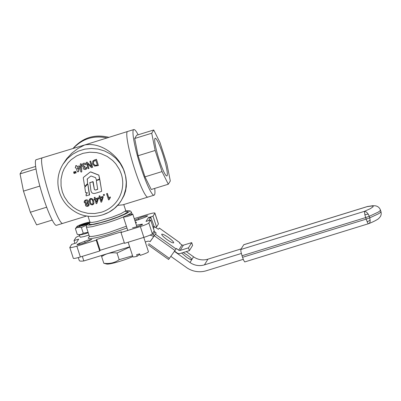 <?xml version="1.0" encoding="UTF-8"?>
<svg xmlns="http://www.w3.org/2000/svg" width="401" height="401" viewBox="0 0 401 401"><rect width="100%" height="100%" fill="white"/><g stroke="black" fill="none" stroke-linecap="round" stroke-linejoin="round"><path stroke-width="0.6" d="M77.433 167.989L78.03 169.312L78.551 167.518L77.448 167.778L77.859 169.087L78.285 169.082M96.731 165.257L94.972 165.392L93.383 163.678L93.603 161.438L95.814 160.305L97.358 165.067L95.017 165.322L93.428 163.608L93.649 161.367M96.776 165.187L97.343 165.011M88.17 205.242L87.598 205.643L86.275 204.971L86.35 204.179M86.235 205.041L86.3 204.259L86.922 203.783L88.255 204.465L88.175 205.242L87.553 205.718L86.275 204.971M87.503 202.55L86.786 203.081L85.097 202.209L85.187 201.162M85.057 202.279L85.122 201.277L85.904 200.655L87.578 201.533L87.463 202.62L86.741 203.152L85.097 202.209M93.072 203.518L92.38 204.219C91.217 204.114 90.531 203.397 90.32 202.074L89.989 200.074L90.731 199.167C91.894 199.282 92.581 199.999 92.786 201.312L92.952 203.793M93.117 203.447L92.425 204.149C91.293 204.099 90.606 203.387 90.365 202.004L90.185 199.578M100.536 197.959L101.413 200.66M100.476 197.979L101.383 200.766L102.415 197.382L100.476 197.979M95.724 199.447L96.601 202.149M95.664 199.467L96.571 202.254L97.603 198.866L95.664 199.467M73.649 172.235L73.884 171.828L73.694 172.164L74.1 171.758L74.456 171.929L74.892 172.981L74.671 173.433L73.914 173.342L73.649 172.235L73.839 171.899L74.411 171.999L74.671 173.433M74.892 171.849L75.127 171.443L74.937 171.778L75.127 171.443L75.699 171.543L76.14 172.595L75.919 173.047L75.157 172.956L74.892 171.849L75.082 171.513L75.654 171.613L75.919 173.047M82.225 164.305L83.508 163.282L85.047 163.337L85.804 163.919L85.889 164.295L85.348 164.721L83.834 164.255L83.313 164.716L83.303 165.538L83.769 166.164L85.002 166.59L84.466 167.417L84.746 168.515L85.298 168.545L86.471 167.402L86.837 167.518L86.897 168.33L85.578 169.523L84.009 169.397L83.248 168.515L83.418 167.087L82.08 165.859L82.31 164.159M82.27 164.235L83.553 163.212L85.092 163.262L85.849 163.849L85.644 164.585M85.834 167.839L86.255 167.367L85.879 167.768L86.255 167.367L86.877 167.448L86.942 168.26L86.431 169.047M86.942 168.26L86.476 168.976L86.942 168.26M84.511 167.347L84.791 168.44L85.789 168.109M85.047 166.515L84.471 167.407M85.052 166.535L84.847 167.042L85.052 166.535M84.501 166.265L85.042 166.5M83.393 164.575L83.348 165.468L83.814 166.094L84.446 166.204M88.967 168.44L88.2 168.676L86.19 162.495L87.112 162.21L91.588 166.691L89.854 161.362L90.666 161.052L92.676 167.237L91.463 167.668L87.378 163.543L88.967 168.44L87.478 163.648M89.854 161.362L90.666 161.052M87.112 162.21L91.533 166.52M86.19 162.495L87.157 162.139M90.626 161.127L92.631 167.307M98.651 197.773L99.488 197.518L99.007 196.039L99.769 195.803L100.25 197.282L102.977 196.38L103.207 197.076L101.638 202.024L101.017 202.219L99.714 198.214L98.877 198.47L98.651 197.773L99.473 197.462M102.937 196.455L103.207 197.076M100.25 197.282L102.977 196.38M99.769 195.803L100.29 197.212M99.007 196.039L99.814 195.733M103.162 197.152L101.638 202.024M103.363 194.635L104.225 194.37L104.506 195.232L103.598 195.568L103.363 194.635M103.318 194.706L104.225 194.37M104.185 194.44L104.46 195.302M109.528 198.63L109.062 199.758L108.571 199.909L106.556 193.708L107.363 193.402L108.932 198.229M107.318 193.472L108.887 198.305L110.155 196.851L110.395 197.588L109.062 199.758M106.556 193.708L107.363 193.402M110.11 196.921L110.35 197.658M110.155 196.851L108.932 198.234M93.839 199.262L94.676 199.001L94.195 197.523L95.002 197.217L95.483 198.695L98.17 197.868L98.395 198.565L96.826 203.513L96.205 203.703L94.902 199.698L94.07 199.959L93.839 199.262L94.661 198.951M94.957 197.287L95.483 198.695M94.195 197.523L95.002 197.217M95.438 198.766L98.125 197.939L98.395 198.565M98.35 198.635L96.826 203.513M93.644 204.054L93.964 202.856L93.618 200.996L92.185 198.67L90.571 198.47L89.508 199.267M92.14 198.746L90.526 198.545L89.603 199.132L89.207 200.154L89.533 202.315C89.909 204.094 90.927 204.941 92.576 204.851L93.623 204.089L93.914 202.69L93.573 201.071L92.185 198.67M101.488 191.417L95.664 193.202C92.686 194.059 91.062 192.881 90.801 189.673L89.864 182.595L93.152 181.778L94.205 188.264C94.315 189.773 94.997 190.28 96.26 189.778L97.739 189.132M99.849 179.708L101.679 191.112L99.804 179.783M99.528 179.608L96.551 180.47L99.573 179.538M96.551 180.47L96.38 180.746L96.551 180.47M96.506 180.545L96.335 180.816L96.506 180.545M97.694 189.202L96.335 180.816M92.831 181.678L94.16 188.335C94.25 189.748 94.937 190.254 96.22 189.848L97.593 189.367M89.694 182.866L92.877 181.608M89.909 182.52L89.739 182.796L89.909 182.52M87.172 192.585L85.659 192.811L84.771 187.257L87.593 184.119L87.884 184.214L89.578 194.831L86.15 195.894L86.07 194.54L87.323 192.766M85.989 194.886L87.333 192.746M86.115 194.47L86.035 194.816L86.115 194.47M89.388 195.132L87.839 184.285L87.548 184.194M84.771 187.257L87.593 184.119M84.927 186.836L84.817 187.187L84.927 186.836M88.26 202.66L88.405 201.222C87.909 200.054 87.027 199.633 85.749 199.959L84.476 200.901M88.36 201.297C87.839 200.124 86.957 199.703 85.709 200.029L84.676 200.645L84.18 201.728L84.275 202.53L85.959 203.758L85.438 204.43L85.448 205.277C85.919 206.279 86.691 206.635 87.769 206.335L88.661 205.813L89.107 204.886L89.027 204.194L87.684 203.227L88.385 202.39L88.405 201.222M85.919 203.758L85.573 204.164M88.892 205.507L89.072 204.124L87.729 203.152M87.488 183.663L85.002 186.194L84.581 186.059L83.278 177.904L83.478 177.382L90.225 171.994L90.786 171.914L98.831 175.092L99.729 178.976L96.526 180.209L95.543 177.668L91.273 176.059L90.716 176.149L87.268 178.946L87.533 183.593L87.313 178.876M87.117 179.392L87.268 178.946M99.543 179.282L98.831 175.092M90.185 172.064L90.741 171.984L98.786 175.162M83.278 177.904L83.523 177.307L90.225 171.994M83.523 177.307L83.323 177.828M94.977 159.783L96.405 159.342L94.977 159.783L92.771 161.192M96.405 159.342L98.41 165.523L94.621 166.154L92.521 163.934L92.796 161.157M98.41 165.523L96.451 159.267M95.022 159.708L92.987 160.881M81.363 172.114L81.789 171.628L81.408 172.044L81.789 171.628L81.363 164.039L80.711 163.668L80.285 164.154L80.711 171.743L81.363 172.114L81.744 171.698L81.318 164.114L80.892 163.728L80.285 164.154M75.769 166.781L75.614 165.874L76.22 165.493L77.313 166.53L79.177 165.954L79.739 166.25L79.904 166.996L78.546 171.493L77.899 171.894L77.338 171.603L76.28 168.345L75.218 167.703L75.814 166.706M75.614 165.874L76.175 165.563L76.786 165.783M75.639 167.047L75.218 167.703M75.263 167.628L75.553 167.072L75.263 167.628M76.741 165.854L77.268 166.6L79.473 166.059L79.854 166.806L78.25 171.788M89.002 235.151L88.155 235.337M134.721 220.084L141.934 217.086L146.144 215.923L147.779 215.858L145.252 217.257L135.002 220.946M136.405 225.262L141.919 224.179L142.566 224.244L142.25 224.625L137.433 226.605L132.536 227.863M79.448 243.312L87.603 240.204L91.829 239.402L86.33 242.134L82.19 243.668L77.112 244.805L77.288 244.329L79.448 243.312L79.789 244.359M124.335 242.816L100.16 250.279L99.719 250.991L96.205 240.174L96.646 239.462L121.433 231.808L120.992 232.52L124.505 243.342L143.869 237.362A8.175 0.912 -18 0 0 152.35 233.778L154.19 230.806L150.676 219.989L146.029 221.422L148.38 217.618L153.032 216.184L156.545 227.001L155.398 227.357M100.16 250.279L96.646 239.462M148.485 217.938L148.38 217.618M120.992 232.52L140.355 226.545A8.175 0.912 -18 0 0 148.836 222.961L150.676 219.989M79.619 235.673A8.175 0.912 -18 0 0 75.864 237.608L74.025 240.58L78.671 239.146L76.32 242.951L71.669 244.384L69.834 247.357A8.175 0.912 -18 0 0 69.804 247.492A8.175 0.912 -18 0 0 76.842 246.154L96.205 240.174M69.804 247.492L73.318 258.309A8.175 0.912 -18 0 0 80.355 256.971L99.719 250.991M156.545 227.001L158.385 224.029A8.175 0.912 -18 0 0 158.415 223.893L154.896 213.076A8.175 0.912 -18 0 0 147.859 214.415L134.245 218.62M153.032 216.184L154.871 213.212A8.175 0.912 -18 0 0 154.896 213.076M74.932 243.377L74.025 240.58M117.633 205.352L122.741 204.856L147.909 197.086C145.914 198.084 139.859 185.342 134.691 169.272C139.859 185.342 145.914 198.084 147.909 197.086L154.104 195.172C154.986 194.846 155.187 192.595 154.706 188.425M138.15 134.791C136.19 131.077 134.756 129.328 133.844 129.558L127.648 131.468C125.022 131.658 128.561 150.666 134.691 169.272C128.561 150.666 125.022 131.658 127.648 131.468L84.631 144.982C100.22 141.834 119.393 154.971 124.621 172.38L125.844 177.177L126.41 181.979L126.305 186.686L125.533 191.192L124.109 195.402L121.287 200.495L123.924 195.252L125.749 188.866L126.28 182.234L125.498 175.613L123.428 169.247L120.16 163.392L115.809 158.27L110.546 154.074L104.576 150.966L98.125 149.072L91.443 148.455L84.781 149.147L78.406 151.117L72.556 154.285L67.453 158.54L62.887 164.36C57.644 173.222 56.531 182.61 59.543 192.525C62.33 200.766 67.468 207.142 74.957 211.658C89.338 220.811 111.548 216.645 121.287 200.495L118.927 203.828L114.28 208.565L108.776 212.294L102.631 214.881M62.887 164.36L66.621 158.806L71.804 153.207L77.884 148.535L84.631 144.982L42.446 157.778C39.819 157.964 43.358 176.971 49.488 195.583C43.358 176.971 39.819 157.964 42.446 157.778L36.25 159.693C33.624 159.879 37.163 178.886 43.293 197.492C48.461 213.563 54.521 226.304 56.511 225.307L62.706 223.397C60.716 224.395 54.661 211.653 49.488 195.583C54.661 211.653 60.716 224.395 62.706 223.397L86.791 215.959M73.478 148.195C77.639 143.568 82.706 140.315 88.681 138.44C94.671 136.621 100.736 136.435 106.872 137.884C93.754 135.207 82.621 138.646 73.478 148.195M80.32 225.938C82.586 224.801 84.977 224.024 87.478 223.608M88.235 223.192L88.4 223.056C89.578 222.004 80.776 224.565 79.348 225.688L79.248 226.029C80.035 226.329 87.087 224.104 88.235 223.192M89.914 222.079A7.278 0.812 -18 0 0 85.919 222.946A7.278 0.812 -18 0 0 76.952 226.495A7.278 0.812 -18 0 0 81.664 225.933A7.278 0.812 -18 0 0 87.694 223.893M88.972 235.056L84.02 236.58L80.486 237.222L80.085 237.106L79.328 234.775L82.325 234.495L88.22 232.735A7.278 0.812 162 0 1 84.275 233.968A7.278 0.812 162 0 1 79.664 234.831L77.233 234.339C79.543 234.901 81.553 234.53 83.258 233.232L88.085 232.324M90.009 222.49L86.531 225.066L81.413 227.557C79.102 226.996 77.097 227.367 75.388 228.665L76.952 226.495M75.388 228.665L77.233 234.339M81.413 227.557L83.258 233.232M139.769 254.239L137.142 256.249L136.641 254.705L139.638 253.843L140.139 255.392A8.175 0.912 162 0 0 148.445 251.738L143.784 237.387M137.142 256.249A8.175 0.912 162 0 1 132.896 256.79L128.155 242.214M129.358 214.68C125.829 215.758 123.859 216.58 123.453 217.147L126.876 216.585C130.405 215.502 132.375 214.68 132.781 214.114L129.358 214.68M132.821 256.565A16.025 1.784 162 0 1 120.2 261.206A16.025 1.784 162 0 1 106.796 264.064L103.809 263.262C109.568 264.023 114.691 262.83 119.182 259.683L132.571 255.798M129.734 247.061L117.017 253.011C111.257 252.254 106.13 253.447 101.638 256.595L101.679 255.442M103.809 263.262L101.638 256.595M119.182 259.683L117.017 253.011M170.841 256.359L186.45 267.492A22.566 22.23 -148.3 0 0 206.325 270.74L243.252 259.342M186.249 251.602L193.548 256.805A16.351 16.11 -148.3 0 0 207.949 259.161L241.161 248.906M183.182 252.54L187.046 254.911A6.541 1.118 -144.4 0 1 191.783 259.663L190.555 259.552L187.182 257.708L181.543 253.041M241.352 253.467L204.415 264.871A16.351 16.11 31.7 0 1 190.014 262.515L193.548 256.805M190.014 262.515L174.405 251.382M82.335 256.359L83.829 260.956A32.702 3.644 162 0 1 79.278 260.555L78.31 257.567M153.738 236.655A9.809 9.664 -148.3 0 0 149.919 235.166M83.829 260.956L129.648 246.805M145.272 241.983L147.342 241.342A3.599 3.544 31.7 0 1 150.164 241.643M369.767 217.858L370.183 221.387L369.687 222.856L368.835 223.598C372.559 222.104 375.431 220.715 377.456 219.417C378.023 219.232 378.965 218.324 380.283 216.685C381.236 215.202 381.451 213.492 380.935 211.553L380.419 212.475L378.684 213.688L369.767 217.858L369.261 216.314L365.672 217.578L364.875 214.806A5.724 2.221 -14 0 1 368.308 214.194L369.261 216.314L378.183 212.144L379.917 210.931L380.434 210.009C379.557 207.688 377.887 206.289 375.426 205.823L372.975 205.693L367.441 206.52L243.798 244.7L240.785 249.517L240.936 251.688L242.029 255.758L243.592 260.164L244.735 261.938L368.379 223.758L367.567 222.705L366.173 219.121L369.767 217.858M364.875 214.806L364.429 211.337L366.434 212.009L368.308 214.194M73.172 148.29C82.766 137.583 94.641 133.919 108.806 137.287M39.864 186.064L23.484 191.122L20.05 173.889L22.06 170.636L35.649 166.44M46.671 207.207L30.346 212.249L23.484 191.122M52.21 220.074L36.621 224.886L30.346 212.249M36 168.961L20.05 173.889M162.791 154.235A19.719 2.556 -107.2 0 1 166.831 175.944A19.719 2.556 -107.2 0 1 159.242 159.974A19.719 2.556 -107.2 0 1 155.197 138.265A19.719 2.556 -107.2 0 1 162.791 154.235M166.876 163.743L160.009 142.621L153.733 129.979L151.723 133.232L155.157 150.465L162.019 171.588L168.295 184.229L170.305 180.976L166.876 163.743M162.019 171.588L144.977 176.851L151.252 189.488L168.295 184.229M144.977 176.851L138.114 155.728L155.157 150.465M138.114 155.728L134.686 138.49L151.723 133.232M134.686 138.49L136.696 135.242L153.733 129.979M133.844 129.558C131.217 129.744 134.756 148.751 140.886 167.357C146.054 183.432 152.114 196.174 154.104 195.172M174.565 251.156L177.187 253.026A3.268 3.223 -148.3 0 0 180.059 253.497L189.367 250.645L188.47 247.863L180.169 250.404A1.634 1.609 31.7 0 1 178.736 250.169L176.4 248.505L168.6 259.457M189.367 250.645L192.605 245.417L191.708 242.63L188.47 247.863M179.924 242.79L179.633 243.272L181.969 244.936A1.634 1.609 -148.3 0 0 183.407 245.171L191.708 242.63M167.037 239.603C163.407 236.916 161.633 235.131 161.718 234.244C162.5 233.878 164.716 234.951 168.36 237.462C171.994 240.144 173.763 241.928 173.683 242.816C172.896 243.181 170.681 242.109 167.037 239.603M150.069 241.592L156.205 233.076L153.979 231.146M152.27 233.883L154.33 235.698L150.144 241.633M148.104 218.074L150.766 217.152L153.954 225.974A1.634 1.609 -148.3 0 0 154.55 226.75L158.4 229.292L159.307 228.059L158.405 229.292M148.746 220.585L146.044 221.402M148.711 220.48L150.766 217.152M62.361 191.989L61.067 186.089L61.017 179.312L62.471 172.711L64.235 168.565L67.985 162.956L71.142 159.743L76.696 155.879L82.977 153.327L89.689 152.21L96.506 152.591L100.942 153.663L107.197 156.45L112.701 160.52L115.819 163.854L119.508 169.603L121.227 173.813A31.067 30.611 31.7 0 1 101.333 212.264L94.651 213.543L87.834 213.332L81.208 211.643L77.057 209.733L73.223 207.242L68.25 202.535L64.426 196.876L62.361 191.989M138.811 219.793L138.37 218.435M141.142 225.202L140.866 224.349M85.117 242.64L84.661 241.237M143.869 237.362L140.355 226.545M80.355 256.971L76.842 246.154M158.385 224.029L154.871 213.212M152.35 233.778L148.836 222.961M135.814 223.452L136.46 222.475L135.348 222.019M89.323 236.78L88.34 237.698A25.343 2.827 -18 0 0 110.069 233.968L126.967 227.963M126.395 226.199L109.714 232.189A23.709 2.642 162 0 1 89.298 236.064L86.285 226.796L87.814 227.212L92.17 226.68L106.701 222.916A23.709 2.642 -18 0 0 124.16 216.595M125.593 215.959A23.709 2.642 -18 0 0 131.297 212.53L130.937 211.397L130.104 210.861L125.844 210.846M123.759 204.545L125.713 210.565A18.802 2.095 162 0 1 125.648 210.876L120.836 213.723L111.814 217.247L96.872 221.628L91.874 222.485L89.949 222.189L89.824 223.262M89.944 223.036L88.972 223.898L89.182 224.475L92.471 224.39L100.08 222.735L108.4 220.294L117.979 216.911L124.275 214.184L127.698 211.944L127.398 211.337L126.215 211.247M125.864 210.881L128.561 210.741L129.312 211.061L129.247 211.462A22.075 2.461 162 0 1 106.345 221.131L96.295 223.898L90.09 225.051L87.854 225.061L87.328 224.66L88.21 223.628L90.014 222.525M204.415 264.871L207.949 259.161M367.105 221.678A5.724 3.333 -22.5 0 0 370.208 220.049M243.728 244.76L367.371 206.58L372.063 205.994L373.09 206.194L373.156 206.721L370.439 208.62L364.429 211.337L240.785 249.517M242.029 255.758L365.672 217.578L366.173 219.121L242.53 257.302M180.169 250.404L183.407 245.171M178.736 250.169L181.969 244.936M154.33 235.698L156.205 233.076M155.022 231.888L153.147 234.51M153.077 227.387L153.954 225.974M153.448 228.53L154.55 226.75M179.929 242.795L159.297 228.084M176.104 248.981L155.468 234.264M175.016 250.525L154.385 235.813M169.392 258.384L148.756 243.673M89.212 237.036L89.298 236.064M132.009 214.064L131.383 212.139M125.713 210.565L126.45 211.362L125.157 211.377M87.984 216.134L89.949 222.189M86.531 225.066L86.285 226.796M136.896 226.781L132.781 214.114M127.769 230.43L123.453 217.147M380.434 210.009L380.935 211.553M368.379 223.758A5.724 5.724 0 0 0 368.835 223.598M368.028 206.375A5.724 5.724 0 0 0 367.441 206.52M179.939 242.775L159.307 228.059M168.585 259.477L147.954 244.765"/></g></svg>
